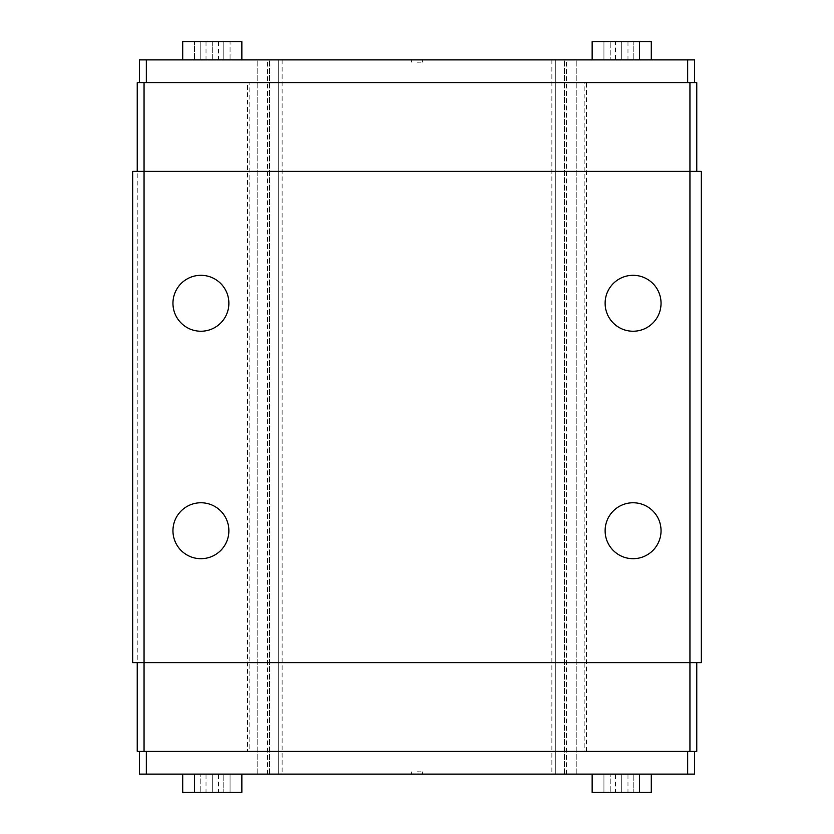 <?xml version="1.0" encoding="UTF-8"?>
<svg xmlns="http://www.w3.org/2000/svg" width="834" height="834" viewBox="0 0 834 834"><rect width="100%" height="100%" fill="white"/><g stroke="black" fill="none" stroke-linecap="round" stroke-linejoin="round"><path stroke-width="0.63" stroke-dasharray="4.17 3.13" d="M417 62.175L422.682 62.175L417 62.175M417 59.892L422.682 59.892L417 59.892M200.921 502.766A27.97 27.97 0 0 1 228.881 530.726A27.97 27.97 0 0 1 200.921 558.697A27.97 27.97 0 0 1 172.951 530.726A27.97 27.97 0 0 1 200.921 502.766M200.921 275.303A27.97 27.97 0 0 1 228.881 303.274A27.97 27.97 0 0 1 200.921 331.234A27.97 27.97 0 0 1 172.951 303.274A27.97 27.97 0 0 1 200.921 275.303M633.079 275.303A27.97 27.97 0 0 1 661.049 303.274A27.97 27.97 0 0 1 633.079 331.234A27.97 27.97 0 0 1 605.119 303.274A27.97 27.97 0 0 1 633.079 275.303M182.719 792.3L212.295 792.3L212.295 774.108L182.719 774.108L241.86 774.108L194.52 774.108L230.059 774.108L212.295 774.108L212.295 792.3L241.86 792.3M592.14 792.3L621.705 792.3L621.705 774.108L651.281 774.108L603.941 774.108L639.48 774.108L621.705 774.108L621.705 792.3L651.281 792.3M417 771.825L422.682 771.825L417 771.825M417 774.108L422.682 774.108L417 774.108M241.86 41.7L212.295 41.7L212.295 59.892L182.719 59.892L241.86 59.892L194.52 59.892L223.793 59.892L212.295 59.892L212.295 41.7L182.719 41.7M651.281 41.7L621.705 41.7L621.705 59.892L651.281 59.892L603.941 59.892L633.204 59.892L621.705 59.892L621.705 41.7L592.14 41.7M633.079 558.697A27.97 27.97 0 0 1 605.119 530.726A27.97 27.97 0 0 1 633.079 502.766A27.97 27.97 0 0 1 661.049 530.726A27.97 27.97 0 0 1 633.079 558.697M687.675 59.892L694.493 59.892L694.493 82.639L687.675 82.639L687.675 59.892L139.507 59.892L139.507 82.639L249.825 82.639L137.235 82.639L137.235 171.345L132.679 171.345L137.235 171.345L132.679 171.345L132.679 662.655L137.235 662.655L132.679 662.655L132.679 171.345L132.679 662.655L137.235 662.655L137.235 751.361L144.053 751.361L144.053 82.639M555.308 59.892L564.451 59.892L551.879 59.892L555.308 59.892L555.308 774.108L551.879 774.108L564.451 774.108L555.308 774.108L555.308 59.892M278.692 59.892L269.549 59.892L282.121 59.892L278.692 59.892L278.692 774.108L282.121 774.108L269.549 774.108L278.692 774.108L278.692 59.892M146.325 774.108L146.325 751.361L139.507 751.361L139.507 774.108L694.493 774.108L694.493 751.361L146.325 751.361L249.825 751.361L249.825 82.639M627.981 41.7L639.48 41.7L639.48 59.892L627.981 59.892L639.48 59.892L633.204 59.892L639.48 59.892L639.48 41.7L627.981 41.7L627.981 59.892M230.059 59.892L218.56 59.892L230.059 59.892L223.793 59.892L230.059 59.892L230.059 41.7L218.56 41.7L230.059 41.7L223.793 41.7L230.059 41.7L230.059 59.892M212.295 41.7L223.793 41.7L212.295 41.7M194.52 41.7L206.019 41.7L194.52 41.7L194.52 59.892L194.52 41.7M633.204 41.7L621.705 41.7L633.204 41.7L633.204 59.892L633.204 41.7M610.207 41.7L621.705 41.7L603.941 41.7L610.207 41.7L610.207 59.892L610.207 41.7M615.44 41.7L603.941 41.7L615.44 41.7L615.44 59.892M218.56 41.7L218.56 59.892M223.793 41.7L223.793 59.892L223.793 41.7M200.796 41.7L200.796 59.892L200.796 41.7M206.019 41.7L206.019 59.892M633.204 792.3L621.705 792.3L633.204 792.3L633.204 774.108L633.204 792.3M610.207 792.3L621.705 792.3L603.941 792.3L610.207 792.3L610.207 774.108L610.207 792.3M615.44 792.3L603.941 792.3L615.44 792.3L615.44 774.108M627.981 792.3L639.48 792.3L627.981 792.3L627.981 774.108M639.48 792.3L639.48 774.108L639.48 792.3M603.941 792.3L603.941 774.108L603.941 792.3M223.793 792.3L212.295 792.3L223.793 792.3L223.793 774.108L223.793 792.3M200.796 792.3L212.295 792.3L194.52 792.3L200.796 792.3L200.796 774.108L200.796 792.3M206.019 792.3L194.52 792.3L206.019 792.3L206.019 774.108M218.56 792.3L230.059 792.3L218.56 792.3L218.56 774.108M230.059 792.3L230.059 774.108L230.059 792.3M194.52 792.3L194.52 774.108L194.52 792.3M689.947 82.639L689.947 751.361L696.765 751.361L696.765 662.655L701.321 662.655L701.321 171.345L696.765 171.345L696.765 82.639L584.175 82.639L694.493 82.639M696.765 171.345L137.235 171.345L137.235 662.655L696.765 662.655M249.825 751.361L247.542 751.361L247.542 82.639M247.542 751.361L144.053 751.361M687.675 82.639L146.325 82.639L146.325 59.892M257.779 774.108L257.779 59.892L257.779 774.108M269.549 774.108L269.549 59.892L269.549 774.108M267.464 774.108L267.464 59.892M566.536 774.108L566.536 59.892M576.221 774.108L576.221 59.892L576.221 774.108M564.451 774.108L564.451 59.892L564.451 774.108M689.947 751.361L584.175 751.361L584.175 82.639M584.175 751.361L694.493 751.361M687.675 774.108L687.675 751.361M586.458 751.361L586.458 82.639M139.507 751.361L146.325 751.361M146.325 82.639L139.507 82.639M603.941 41.7L603.941 59.892L603.941 41.7M422.682 59.892L422.682 62.175M422.682 774.108L422.682 771.825M411.318 774.108L411.318 771.825M282.121 59.892L282.121 774.108M551.879 59.892L551.879 774.108M411.318 59.892L411.318 62.175"/><path stroke-width="1.25" d="M200.921 558.697A27.97 27.97 0 0 1 172.951 530.726A27.97 27.97 0 0 1 200.921 502.766A27.97 27.97 0 0 1 228.881 530.726A27.97 27.97 0 0 1 200.921 558.697M200.921 331.234A27.97 27.97 0 0 1 172.951 303.274A27.97 27.97 0 0 1 200.921 275.303A27.97 27.97 0 0 1 228.881 303.274A27.97 27.97 0 0 1 200.921 331.234M633.079 331.234A27.97 27.97 0 0 1 605.119 303.274A27.97 27.97 0 0 1 633.079 275.303A27.97 27.97 0 0 1 661.049 303.274A27.97 27.97 0 0 1 633.079 331.234M241.86 774.108L241.86 792.3L182.719 792.3L182.719 774.108M651.281 774.108L651.281 792.3L592.14 792.3L592.14 774.108M182.719 59.892L182.719 41.7L241.86 41.7L241.86 59.892M592.14 59.892L592.14 41.7L651.281 41.7L651.281 59.892M633.079 558.697A27.97 27.97 0 0 1 605.119 530.726A27.97 27.97 0 0 1 633.079 502.766A27.97 27.97 0 0 1 661.049 530.726A27.97 27.97 0 0 1 633.079 558.697M694.493 82.639L694.493 59.892L139.507 59.892L139.507 82.639M694.493 751.361L694.493 774.108L139.507 774.108L139.507 751.361M696.765 171.345L696.765 82.639L689.947 82.639L689.947 171.345L701.321 171.345L701.321 662.655L689.947 662.655L689.947 171.345L144.053 171.345L144.053 82.639L689.947 82.639M137.235 171.345L137.235 82.639L144.053 82.639M137.235 662.655L137.235 751.361L696.765 751.361L696.765 662.655M144.053 751.361L144.053 171.345L132.679 171.345L132.679 662.655L689.947 662.655L689.947 751.361M146.325 82.639L146.325 59.892M687.675 82.639L687.675 59.892M146.325 774.108L146.325 751.361M687.675 774.108L687.675 751.361"/></g></svg>
